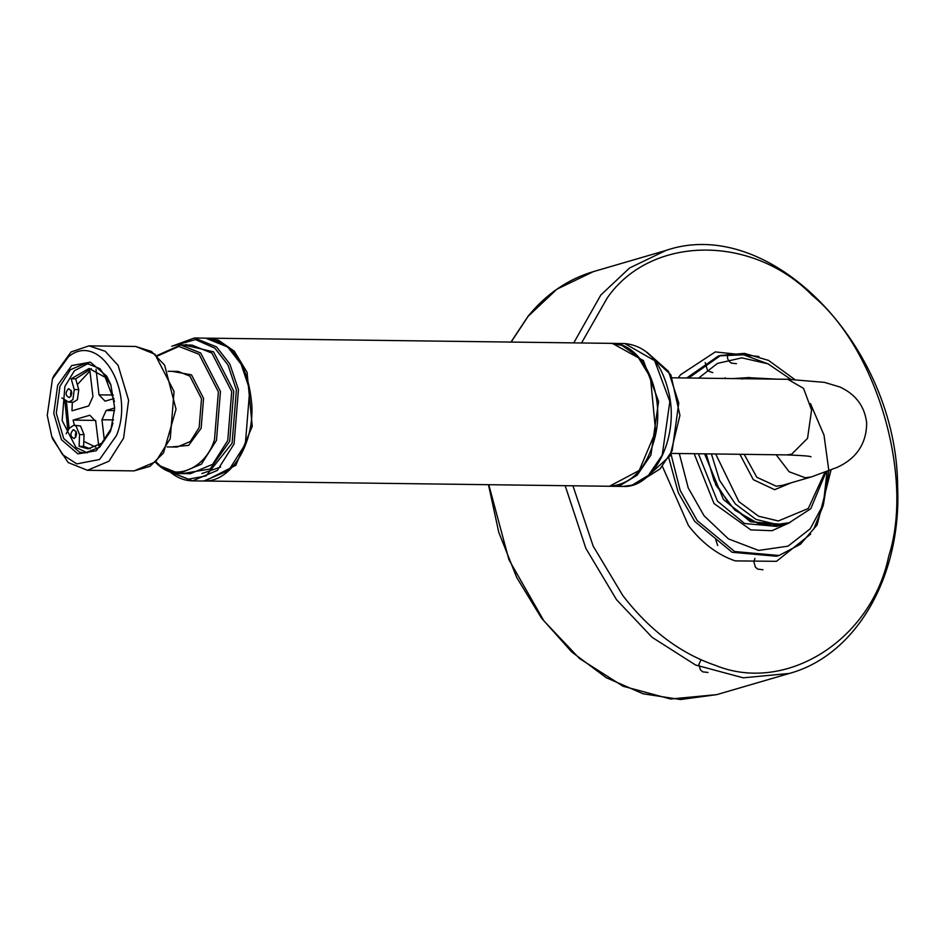 <?xml version="1.0" encoding="UTF-8"?>
<svg xmlns="http://www.w3.org/2000/svg" width="945" height="945" viewBox="0 0 945 945"><rect width="100%" height="100%" fill="white"/><g stroke="black" fill="none" stroke-linecap="round" stroke-linejoin="round"><path stroke-width="1.42" d="M715.778 539.831L717.716 545.548M110.719 430.636L114.699 408.016L110.825 384.769L106.761 376.193L90.401 362.171L71.678 365.585L57.692 385.135L53.77 413.402L61.484 439.732L77.903 453.883L96.225 450.753L110.719 430.636M110.388 431.511L99.591 447.245L84.932 452.998L79.498 452.147L63.705 438.539L56.287 413.213L59.96 386.304L70.497 369.66L86.089 363.093L100.005 368.692L110.99 385.229M116.471 435.527L99.568 459.494L76.805 463.889L62.547 454.651L51.727 436.342L47.25 415.339L52.459 378.898L68.512 356.726C99.249 331.093 135.324 390.368 116.471 435.527M87.412 452.868L75.966 447.457L62.146 420.549L64.91 386.363L74.407 370.747L88.558 363.282M51.715 436.318L52.707 439.035L68.146 462.542L87.412 470.291L108.994 461.195L123.582 438.173L128.614 400.29L118.113 365.396L105.249 351.292L89.007 345.858L71.088 351.942L53.522 376.204L52.459 378.898M69.127 428.687L66.433 401.353M67.863 430.802L64.803 400.113M220.622 467.066L201.864 473.563M95.622 420.407L98.693 445.556M114.038 398.542L105.072 401.164L99.024 394.845L96.024 369.271M99.024 394.845L113.353 395.022M104.387 440.453L101.965 419.769L106.159 410.461L114.699 407.968M106.159 410.461L114.629 410.567M101.965 419.769L113.601 419.923M77.325 384.603L89.94 371.054L92.941 396.616L88.736 405.925L71.997 410.815L72.304 402.204M74.395 425.238L73.084 420.112L89.834 415.233L95.87 421.553M73.084 420.112L93.484 420.383M95.835 447.15L83.798 441.374M71.194 390.415L70.544 394.124L71.123 396.085M68.394 388.832C72.446 390.687 72.789 393.604 69.422 397.609C65.382 395.766 65.028 392.848 68.394 388.832L68.961 388.761M76.013 431.357L75.352 435.054L75.931 437.027M73.202 429.774C77.254 431.617 77.596 434.546 74.23 438.551C70.19 436.708 69.847 433.779 73.202 429.774L73.781 429.703M112.963 423.077L111.238 428.51L101.706 443.217L88.027 448.851L79.108 446.335L79.545 434.57L76.002 425.9L73.828 425.226L69.422 428.179L66.126 433.708M61.921 397.928L68.796 402.157L72.907 399.652L74.253 389.553L71.182 378.815L75.683 378.874L91.322 368.656M68.796 402.157L73.297 402.216L77.419 399.711L78.766 389.612L75.683 378.874M90.283 448.733L83.621 446.394L84.058 434.629L80.502 425.959L73.828 425.226M79.108 446.335L83.621 446.394M71.182 378.815L89.066 368.479L105.226 377.327L114.451 401.578M711.408 453.931L719.547 480.296L735.364 503.992L756.012 519.419L776.743 524.451L789.193 522.762L771.758 525.892L750.708 520.719L729.823 504.843L714.03 480.592L706.187 453.86M741.86 379.028L743.479 378.709M739.9 454.297L753.307 479.658L774.64 489.675L791.426 482.73M672.32 377.799L787.752 379.288L824.442 382.359L839.975 387.025C855.768 394.348 864.663 406.303 866.659 422.864C866.636 452.726 845.267 463.57 837.187 467.362L811.401 476.906L782.436 485.352L776.211 486.191L756.791 477.26L744.223 454.356M754.027 378.851L761.552 378.26L769.23 379.039M824.784 472.559L808.306 508.505L778.314 520.967L758.551 516.206L738.848 501.618L715.684 453.978M811.401 476.906L805.175 477.745L789.122 471.744L776.164 454.758M611.698 486.285L620.865 485.021L637.202 475.158L650.94 454.982L658.582 401.436L643.38 360.553L612.419 343.401L624.81 343.543L654.649 360.695L669.84 401.578L662.209 455.124L648.471 475.3L632.122 485.163L622.968 486.427L610.564 486.25M619.955 484.62L621.538 484.82M647.242 352.473L668.505 371.385L678.77 403.09L672.167 450.682L660.106 468.874L645.624 478.075M787.752 379.288L803.545 388.371L811.59 410L807.55 438.338L791.626 454.226L786.783 454.899C802.376 455.49 810.467 456.14 811.034 456.825L810.987 456.813M704.592 453.836L723.362 499.373L750.495 521.782L783.452 524.44M782.684 524.664L776.755 526.4L744.566 523.518L717.42 501.098L698.414 453.765M749.81 377.527L732.847 378.579M694.173 453.706L714.007 503.52L750.838 529.897L771.982 530.712L790.126 522.479M810.444 403.586L824.016 435.161L828.871 470.953L823.532 504.028L810.243 528.775L788.024 546.163L758.622 550.427L728.406 538.886L704.096 515.816L688.208 487.868L679.301 453.517M698.579 378.13L717.479 363.4L741.837 357.86L767.966 363.801L791.414 379.748M712.802 372.578L707.675 370.912L705.183 362.549M724.827 378.472L725.193 377.799M488.47 484.702L498.771 532.318L516.726 577.525L541.485 618.089L571.808 652.038L606.241 677.695L643.096 693.795L680.554 699.536L716.782 694.622L670.596 699.005L623.003 686.224L579.474 658.5L543.93 620.924L508.965 559.806L488.778 484.702M511.15 342.066L528.172 316.268L556.912 289.205L593.365 271.628C567.862 279.2 546.056 294.131 527.936 316.421L510.985 342.066M565.169 485.683L585.865 548.383L616.553 599.732L652.097 637.32L695.626 665.032L743.219 677.825L789.406 673.431L716.782 694.622M789.406 673.431C856.418 655.145 901.542 576.178 897.644 486.947C897.301 346.236 770.329 214.598 665.989 250.437L629.535 268.014L600.796 295.076L573.757 342.881M794.627 379.441L768.521 360.388L744.424 353.371L720.633 355.45L688.669 378.012M670.844 453.529L680.223 490.549L697.256 520.648L734.655 551.537L779.011 555.506L800.474 544.237L817.13 524.912L830.998 470.149M686.731 377.976L718.105 356.182L720.633 355.45M779.011 555.506L776.483 556.251L732.127 552.282L694.729 521.392L678.297 492.735L668.706 457.522M662.539 466.676L688.468 525.574C701.958 543.056 717.55 554.833 735.245 560.893L776.506 561.318L810.692 534.067M813.763 529.082L823.189 505.587L827.04 471.72M758.882 356.489L715.282 351.93L680.66 374.669L678.215 377.87M581.529 342.976L607.399 297.699C651.034 235.128 752.409 234.041 812.357 295.501C876.617 348.126 914.394 477.024 888.737 556.109C871.479 640.273 785.614 694.268 715.129 665.268C680.199 653.314 649.428 630.079 622.814 595.551L593.165 546.104L572.942 485.789M207.9 338.156L611.285 343.366L621.786 345.338L637.651 356.359L650.455 377.492L655.641 431.499L639.21 470.492L609.442 486.262L204.923 481.017L235.813 465.294L252.244 426.301L247.07 372.283L234.254 351.162L218.389 340.141L206.766 338.168M227.745 440.512L212.672 464.302L190.37 473.705L179.101 473.563L201.403 464.16L216.476 440.358L220.445 391.454L200.671 352.981L180.755 344.96L192.024 345.102L211.94 353.123L231.714 391.596L227.745 440.512M182.409 473.61L210.121 469.003L229.718 441.244L233.769 391.206L213.546 351.835L184.062 344.996M159.185 465.542L179.101 473.563C171.801 473.421 164.997 470.693 158.701 465.377L155.429 462.282M173.927 345.693L195.485 339.574L214.893 348.185L227.946 364.935L236.404 390.049L232.092 443.252L206.069 475.902L188.35 479.186L172.285 472.642M168.08 371.29L178.168 371.42L189.874 376.134L201.498 398.766L199.171 427.518L190.299 441.516L177.188 447.044L167.1 446.914M171.317 446.961L188.634 445.378L201.143 428.25L203.565 398.365L191.481 374.846L172.297 371.35M157.307 356.1L178.865 346.437L199.064 354.269L218.378 391.856L214.503 439.626C206.081 468.188 175.297 481.714 158.547 464.231L155.949 461.81M170.643 472.169L192.532 480.887L217.315 470.433L234.065 443.996L238.459 389.647L229.824 364.014L216.499 346.898L194.375 337.991L171.801 346.272M194.375 337.991L205.644 338.133L227.769 347.039L241.093 364.156L249.728 389.801L245.334 444.138L228.584 470.575L203.801 481.029L192.532 480.887C184.44 480.721 176.904 477.697 169.923 471.803M185.196 345.019L185.988 344.452M89.007 345.858L135.667 346.461L154.933 354.221L174.057 391.454L170.23 438.775L155.641 461.798L134.06 470.893L87.412 470.291M74.253 389.553L78.766 389.612M79.545 434.57L84.058 434.629M784.22 524.215L759.142 524.05L734.844 510.146L715.908 485.163L705.891 453.86M789.193 522.762L810.786 508.717L826.001 472.11M776.554 379.134L746.833 377.575M671.352 453.411L786.783 454.899M622.968 486.427C653.479 488.423 678.297 439.248 669.497 395.766C662.492 363.329 647.597 345.917 624.81 343.543M645.529 478.146L670.099 455.821L679.939 415.351L670.855 374.811L646.687 352.249M708.006 672.462L702.69 671.836L700.399 669.804L698.851 664.453L701.025 659.799M736.438 363.695L731.135 363.069L728.831 361.049L727.508 358.261L727.532 354.316M762.993 569.74L757.689 569.114L755.386 567.083L753.838 561.732L754.972 558.353M665.989 250.437L593.365 271.628M719.358 355.84L743.585 354.788L768.486 364.038M611.285 343.366C642.08 342.137 665.658 392.671 655.287 436.047C647.313 467.799 632.028 484.537 609.442 486.262M180.755 344.96L156.799 355.627M205.644 338.133C233.12 342.255 248.535 364.888 251.902 406.043C253.614 445.497 230.32 482.375 203.801 481.029M135.667 346.461L151.46 351.445L164.619 365.136L176.03 409.209L163.509 452.95L149.995 466.322L134.06 470.893"/></g></svg>
